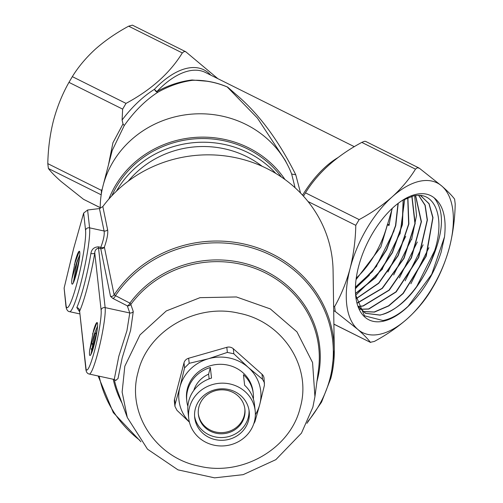 <?xml version="1.0" encoding="UTF-8"?>
<svg xmlns="http://www.w3.org/2000/svg" width="503" height="503" viewBox="0 0 503 503"><rect width="100%" height="100%" fill="white"/><g stroke="black" fill="none" stroke-linecap="round" stroke-linejoin="round"><path stroke-width="0.75" d="M355.602 294.865L364.468 315.796L383.035 320.537C392.541 318.625 402.262 312.539 412.196 302.284A69.364 35.625 -63.5 0 1 383.286 321.203A69.364 35.625 -63.5 0 1 355.659 295.462A69.364 35.625 -63.5 0 1 403.362 199.76A69.364 35.625 -63.5 0 1 416.352 194.271A69.364 35.625 -63.5 0 1 434.158 197.842C445.142 211.486 443.715 233.574 429.883 264.119A65.094 33.431 116.5 0 0 434.862 250.01C445.318 216.85 434.699 190.738 413.472 195.937L402.281 200.446M356.243 278.109A63.183 32.45 116.5 0 0 387.304 224.709L388.995 225.526L392.076 208.519M392.321 208.292L380.846 246.986L356.042 279.599M398.225 203.3L395.754 225.633L386.637 249.846L372.396 271.689L355.426 287.395M355.432 287.131L372.277 271.469L386.417 249.746L395.509 225.665L398.018 203.457M403.324 199.854L402.444 224.571L392.447 252.663L375.515 277.669L355.514 293.664M355.502 293.45L375.433 277.417L392.233 252.55L402.205 224.558L403.142 199.955M407.883 197.66L408.882 223.986L398.194 255.612L378.797 283.252L356.168 298.801M356.137 298.625L378.652 283.063L397.986 255.48L408.643 224.011L407.726 197.729M411.988 196.283L415.182 223.477L404.079 258.272L382.399 288.326L357.595 302.982M357.382 302.863L382.161 288.244L403.802 258.297L414.937 223.565L411.844 196.321M415.654 195.579L421.439 221.704L411.441 257.894L389.272 290.168L363.21 306.019L358.419 306.522M358.343 306.409L363.003 305.906L389.001 290.112L411.158 257.932L421.206 221.785L415.522 195.592M418.76 195.409L425.173 205.224L427.405 219.949L418.754 257.385L396.157 291.947L368.825 309.056L360.563 309.314M360.475 309.219L368.617 308.943L395.911 291.872L418.49 257.379L427.192 220.031L425.01 205.281L418.659 195.409M420.433 195.51L429.09 203.658L433.001 217.61L426.211 256.178L403.261 293.45L388.769 305.925L374.446 312.093L362.971 311.583M362.877 311.508L374.232 311.979L388.517 305.837L402.978 293.419L425.915 256.279L432.806 217.724L428.977 203.74L420.772 195.654M429.883 264.119C416.239 292.627 399.634 309.634 380.061 315.136L365.631 313.35L358.255 306.27M365.524 313.287L379.853 315.023C400.262 311.665 426.022 281.02 434.862 250.01M360.437 309.295L359.538 309.131M358.457 306.786L365.423 313.237M354.319 146.681L205.438 72.476A79.097 40.617 116.5 0 0 189.009 70.892A79.097 40.617 116.5 0 0 156.955 91.496A3.345 1.465 43.5 0 1 154.446 89.295A3.345 1.704 -123.8 0 0 157.86 92.231C145.48 100.242 134.27 111.364 124.228 125.605L112.2 150.51L103.071 185.638A98.657 92.565 173.7 0 0 100.235 208.393M115.948 380.57L114.238 379.482L118.796 356.319L126.945 330.653L129.774 312.973L105.146 307.616A35.116 4.106 102.3 0 1 98.116 351.817A35.116 4.106 102.3 0 1 89.308 374.056C87.283 373.666 86.145 372.044 85.875 369.183A3.345 3.137 -6.3 0 1 85.956 368.108A31.771 3.716 -77.7 0 0 94.74 349.962A31.771 3.716 -77.7 0 0 101.103 309.967L94.771 253.015A3.345 1.283 9.5 0 1 90.898 253.493C91.621 249.155 94.193 246.942 98.613 246.854L100.807 247.331C103.568 239.918 104.662 234.473 104.09 231.003L89.591 227.846A44.314 5.181 102.3 0 1 80.719 283.623A44.314 5.181 102.3 0 1 69.603 311.69C67.66 311.451 66.44 309.641 65.937 306.245A3.345 3.137 -6.3 0 1 66.019 305.17A40.969 4.791 -77.7 0 0 77.349 281.768A40.969 4.791 -77.7 0 0 85.548 230.198L83.649 213.109L73.652 248.539L64.12 288.081L66.019 305.17M133.276 311.59A3.345 3.093 -19 0 1 129.774 312.973L127.309 305.83L112.848 298.424A3.345 1.792 117.2 0 0 115.476 295.651L129.887 303.133A3.345 0.874 -143.7 0 1 130.83 304.428L133.276 311.59L130.585 330.427L122.147 358.079L117.998 378.608L115.721 380.293M108.441 164.965L112.949 142.739L123.009 123.914L122.091 120.028L122.644 109.12L126.014 103.392C151.164 89.861 169.932 73.042 182.325 52.941L184.155 51.507L185.752 51.746L132.402 25.15L128.649 26.181C116.256 32.877 105.234 40.473 95.583 48.961C86.126 57.593 78.374 66.817 72.331 76.632L68.961 82.36C62.372 94.004 57.21 106.737 53.475 120.55C50.004 134.32 48.112 148.681 47.791 163.632L48.401 168.505C51.004 171.976 55.223 176.302 61.07 181.464L83.548 199.32L100.235 207.701M419.747 181.237A83.611 42.937 116.5 0 0 392.227 196.824C401.683 188.191 409.429 178.967 415.478 169.153L417.308 167.719L419.452 168.298L441.93 186.148C447.789 191.329 452.015 195.648 454.599 199.113L455.209 203.985C454.913 218.767 453.021 233.122 449.525 247.067C445.847 260.73 440.685 273.462 434.039 285.251L430.669 290.979C424.601 300.825 416.849 310.049 407.417 318.651C397.728 327.17 386.713 334.765 374.351 341.436L370.378 342.285C367.781 338.815 363.556 334.489 357.708 329.327L335.231 311.47L334.627 306.597C341.273 294.808 346.435 282.076 350.113 268.407C353.603 254.468 355.495 240.113 355.791 225.331L359.161 219.604C371.554 212.907 382.576 205.318 392.227 196.824A83.611 42.937 116.5 0 0 350.113 268.407A83.611 42.937 116.5 0 0 357.708 329.327A83.611 42.937 116.5 0 0 407.417 318.651A83.611 42.937 116.5 0 0 449.525 247.067A83.611 42.937 116.5 0 0 441.93 186.148A83.611 42.937 116.5 0 0 419.747 181.237M221.766 84.806L227.639 87.088L235.668 94.149C258.335 113.112 278.366 139.985 295.758 174.761L300.561 193.051M285.157 160.243L257.41 118.073L227.249 86.981L225.985 86.397C216.686 82.611 206.947 80.555 196.78 80.241L192.492 80.31C180.791 81.882 169.253 85.856 157.86 92.231A3.345 0.78 -119.5 0 1 156.955 91.496C168.442 85.258 180.137 81.417 192.027 79.983L207.89 81.304M303.472 196.164L305.484 192.844C317.871 172.743 336.645 155.924 361.795 142.393L364.367 141.33L365.555 141.362L418.905 167.958M122.091 120.028C131.905 107.02 142.689 96.771 154.446 89.295A80.769 41.479 -63.5 0 1 187.179 68.251A80.769 41.479 -63.5 0 1 210.732 75.11M198.32 413.812A23.408 21.962 173.7 0 0 220.22 432.618A23.408 21.962 173.7 0 0 244.232 415.597A23.408 21.962 173.7 0 0 244.842 408.643M198.924 406.858A23.408 21.962 173.7 0 0 198.377 414.39A23.408 21.962 173.7 0 0 220.044 433.756A23.408 21.962 173.7 0 0 244.364 416.748A23.408 21.962 173.7 0 0 244.911 409.216A23.408 21.962 173.7 0 0 223.244 389.85A23.408 21.962 173.7 0 0 198.924 406.858M194.579 416.207A27.426 25.728 173.7 0 0 220.509 437.547A27.426 25.728 173.7 0 0 248.256 417.591A27.426 25.728 173.7 0 0 249.01 410.159M195.34 408.769A27.426 25.728 173.7 0 0 194.692 417.591A27.426 25.728 173.7 0 0 220.075 440.276A27.426 25.728 173.7 0 0 248.564 420.351A27.426 25.728 173.7 0 0 249.205 411.536A27.426 25.728 173.7 0 0 223.822 388.85A27.426 25.728 173.7 0 0 195.34 408.769M254.405 421.627A33.443 31.381 173.7 0 0 255.191 410.869A33.443 31.381 173.7 0 0 224.237 383.204A33.443 31.381 173.7 0 0 189.493 407.499A33.443 31.381 173.7 0 0 188.713 418.257A33.443 31.381 173.7 0 0 219.666 445.922A33.443 31.381 173.7 0 0 254.405 421.627M255.191 410.869L254.461 404.311A33.443 31.381 173.7 0 0 244.628 385.285L243.452 374.71A33.443 31.381 -6.3 0 1 253.286 393.736A33.443 31.381 -6.3 0 1 253.393 399.08M253.286 393.736L253.091 392.007A33.443 31.381 173.7 0 0 222.144 364.348A33.443 31.381 173.7 0 0 187.399 388.643A33.443 31.381 173.7 0 0 186.613 399.395L186.808 401.124A33.443 31.381 -6.3 0 1 187.594 390.366A33.443 31.381 -6.3 0 1 210.348 367.504L211.524 378.086A33.443 31.381 173.7 0 0 188.77 400.948A33.443 31.381 173.7 0 0 187.984 411.699L188.713 418.257M79.487 311.659L76.821 307.553A44.314 5.181 -77.7 0 0 84.29 284.402A44.314 5.181 -77.7 0 0 90.898 253.493M95.029 332.452A126.863 119.029 173.7 0 0 95.872 333.879M65.937 306.245L64.12 288.081M281.366 176.974A97.154 91.156 173.7 0 0 191.347 139.174A97.154 91.156 173.7 0 0 111.823 195.818M284.975 179.508A98.657 92.565 173.7 0 0 191.19 137.772A98.657 92.565 173.7 0 0 108.862 199.081M295.085 187.751L291.658 174.038A98.657 92.565 173.7 0 0 287.672 165.122A98.657 92.565 173.7 0 0 188.619 114.426A98.657 92.565 173.7 0 0 103.077 185.594A98.657 92.565 173.7 0 0 103.071 185.638M295.758 174.761L291.658 174.038M94.174 344.832A16.851 1.968 102.3 0 1 90.213 355.426A16.851 1.968 102.3 0 1 89.641 350.314L93.589 330.238C95.092 325.215 96.23 322.656 96.997 322.58A16.851 1.968 102.3 0 1 97.324 322.756A16.851 1.968 102.3 0 1 94.174 344.832M95.3 331.578A15.071 1.76 -77.7 0 0 95.268 331.691L97.551 326.082L94.319 334.067L89.641 350.314M90.974 354.376L95.268 331.691M96.538 322.838L97.324 322.763M73.293 282.887L76.846 262.862A15.071 1.76 -77.7 0 0 76.682 263.409M76.425 273.475A16.851 1.968 102.3 0 1 72.47 284.069A16.851 1.968 102.3 0 1 71.891 278.958L75.337 260.743C76.663 255.996 77.776 253.003 78.675 251.77A16.851 1.968 102.3 0 1 79.575 251.399A16.851 1.968 102.3 0 1 76.425 273.475M79.807 254.719L76.575 262.711L71.891 278.958M78.675 251.77L79.606 251.469M77.55 260.227A15.071 1.76 -77.7 0 0 76.827 262.855L79.788 254.983M83.649 213.109L87.604 210.009L99.449 208.569L102.826 206.551L107.598 229.695C108.208 233.392 107.133 239.195 104.373 247.105L114.131 294.884A3.345 3.125 -11.6 0 1 110.509 296.349L112.848 298.424M307.773 421.558A118.211 110.912 173.7 0 0 329.918 378.797A118.211 110.912 173.7 0 0 261.554 251.129A118.211 110.912 173.7 0 0 115.476 295.651L114.131 294.884A119.268 111.905 -6.3 0 1 247.231 244.766A119.268 111.905 -6.3 0 1 334.281 349.868L333.08 270.608A126.863 119.029 173.7 0 0 243.873 159.703A126.863 119.029 173.7 0 0 102.826 206.551M255.367 414.692A41.133 38.593 173.7 0 0 259.774 404.393L264.415 385.292L264.006 378.061A6.69 6.275 173.7 0 0 261.981 374.207L233.298 348.736A6.69 6.275 173.7 0 0 226.803 347.322L188.638 358.249A6.69 6.275 173.7 0 0 184.01 362.839L174.528 399.231A6.69 6.275 173.7 0 0 174.371 401.388L174.925 406.323L176.962 410.316L189.417 422.174M253.719 423.891L254.933 421.684L259.774 404.393A41.133 38.593 173.7 0 0 248.306 367.454A41.133 38.593 173.7 0 0 208.387 358.765A41.133 38.593 173.7 0 0 179.936 387.014A41.133 38.593 173.7 0 0 189.38 422.023M193.774 390.46A27.426 25.728 -6.3 0 1 208.613 374.175L209.135 378.891M187.877 406.361A33.443 31.381 -6.3 0 1 186.808 401.124M208.613 374.175L210.348 367.504M264.553 383.003L262.547 379.281L248.306 367.454L233.857 353.81L227.369 352.402L208.387 358.765L189.203 363.323L184.576 367.913L179.936 387.014L175.094 404.311L174.925 406.323M185.752 51.746L217.856 78.663M101.26 194.372L101.474 190.386L102.285 188.895M333.891 324.171L370.598 342.468L333.891 324.102M412.196 302.284C425.198 288.433 434.837 271.746 441.118 252.242L444.507 236.856C446.595 217.887 443.143 204.884 434.158 197.842M225.916 86.365L221.483 84.774M316.94 381.45A104.662 98.198 -6.3 0 0 317.248 380.293A104.662 98.198 -6.3 0 0 258.787 268.086A104.662 98.198 -6.3 0 0 129.887 303.133A3.345 1.767 117 0 1 127.309 305.83A3.345 3.093 161 0 0 130.83 304.428A103.612 97.217 173.7 0 1 252.858 267.621A103.612 97.217 173.7 0 1 318.512 369.623L314.928 396.653L312.879 407.116M104.373 247.105A3.345 1.93 18.7 0 1 100.807 247.331A3.345 0.39 102.3 0 0 100.732 248.601A3.345 3.125 168.4 0 0 104.373 247.105M85.875 369.183L79.625 311.156A47.659 5.571 102.3 0 0 87.66 286.257A47.659 5.571 102.3 0 0 94.771 253.015C94.797 250.425 96.054 248.796 98.531 248.124L105.146 307.616A3.345 3.137 173.7 0 0 101.103 309.967M85.956 368.108L79.625 311.156A3.345 2.905 24.2 0 0 76.821 307.553M123.009 123.914L124.228 125.605M192.027 79.983A3.345 1.528 -97.6 0 0 192.492 80.31A80.298 75.337 173.7 0 1 227.249 86.981A3.345 2.886 -46.9 0 0 227.639 87.088M92.571 334.036L96.941 322.574M91.879 352.295L97.198 329.641M93.589 330.238L96.758 322.643M91.709 352.735L97.274 329.069M74.343 264.685L79.235 251.324M74.249 280.643L79.399 258.668M75.337 260.743L79.034 251.418M74.067 281.114L79.48 258.07M389.335 224.269L387.304 224.709M414.679 195.711L416.515 215.529L411.643 239.573M404.764 199.087L400.03 233.952M382.557 268.935L355.659 295.349M376.835 265.968L355.395 288.703M444.507 236.856L431.687 274.342L408.178 306.233M434.73 250.463L416.61 286.723M428.921 247.652L410.863 283.786M423.124 244.829L405.141 280.825M417.32 242.006L399.382 277.901M411.517 239.177L393.654 274.946M405.707 236.372L387.907 272.01M399.91 233.537L382.154 269.086M394.107 230.726L376.42 266.131M369.372 275.166L355.401 288.42M138.099 372.075C126.335 412.686 155.666 457.805 199.276 466.18C242.333 476.668 290.759 448.469 300.285 407.373C312.042 366.756 282.711 321.643 239.107 313.268C196.051 302.781 147.624 330.98 138.099 372.075M127.309 417.503L122.128 392.07L124.819 366.197L139.985 334.91L166.292 310.942L200.024 297.663L236.416 296.959L270.325 308.924L296.965 331.873L312.564 362.556L314.928 396.647L312.86 407.21L301.448 433.158L275.839 459.667L243.144 474.662L214.586 477.85L177.999 469.865L147.511 449.192L127.309 417.503L117.878 391.919A103.612 97.217 173.7 0 1 114.275 379.488M116.451 191.146A97.154 91.156 -6.3 0 1 275.826 173.434M262.145 166.286A93.809 88.019 173.7 0 0 128.234 181.168M98.16 376.112A119.268 111.905 -6.3 0 1 98.129 375.98L113.294 412.623L140.953 441.772M99.179 376.206A118.211 110.912 173.7 0 0 139.759 440.232M91.32 348.654L91.955 351.748M122.003 403.11A104.662 98.198 -6.3 0 1 113.232 379.262M110.509 296.349L100.732 248.601L98.531 248.124A3.345 0.39 102.3 0 1 98.613 246.854M306.943 423.325L321.574 402.06L330.842 378.313L334.281 349.868A119.268 111.905 -6.3 0 1 330.855 378.218M87.604 210.009L89.591 227.846A3.345 3.137 173.7 0 0 85.548 230.198M107.598 229.695A3.345 3.125 -11.7 0 1 104.09 231.003L99.449 208.569M175.094 404.311L174.528 399.231M184.576 367.913L184.01 362.839M189.203 363.323L188.638 358.249M227.369 352.402L226.803 347.322M233.857 353.81L233.298 348.736M262.547 379.281L261.981 374.207M101.197 194.818L48.401 168.505M100.235 207.638L83.548 199.32M101.474 190.386L47.791 163.632M122.644 109.12L68.961 82.36M126.014 103.392L72.331 76.632M182.325 52.941L128.649 26.181M361.795 142.393L415.478 169.153M305.484 192.844L359.161 219.604M308.031 201.521L355.791 225.331M333.621 306.101L334.627 306.597M333.69 310.703L335.231 311.47M302.58 195.183A79.097 40.617 -63.5 0 1 338.016 157.565M79.732 313.891L69.603 311.69M114.238 379.482L89.308 374.056M285.151 160.231L287.672 165.122M92.244 343.467L92.848 346.41"/></g></svg>
